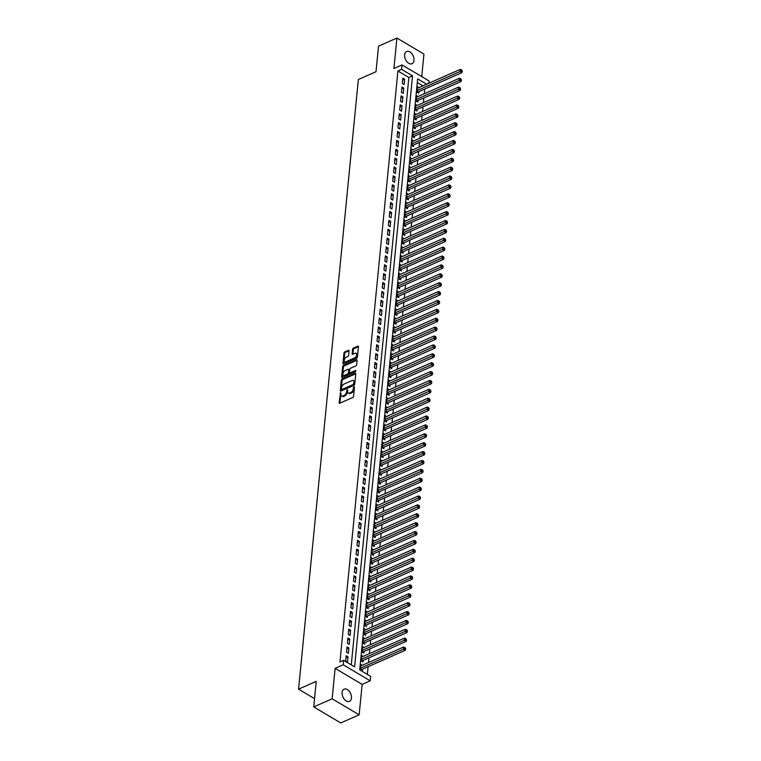 <?xml version="1.0" encoding="UTF-8"?>
<svg xmlns="http://www.w3.org/2000/svg" width="761" height="761" viewBox="0 0 761 761"><rect width="100%" height="100%" fill="white"/><g stroke="black" fill="none" stroke-linecap="round" stroke-linejoin="round"><path stroke-width="1.14" d="M340.586 392.59L339.111 402.693A1.018 0.59 -59.3 0 0 339.748 403.244L352.752 397.508A1.018 0.59 -59.3 0 0 353.561 396.319L354.464 387.045L354.027 386.664L353.456 387.492L353.342 388.69A3.272 1.893 -59.3 0 1 350.754 392.505L349.67 392.98A3.272 1.893 -59.3 0 1 348.272 392.999A3.272 1.893 -59.3 0 1 347.634 391.211L347.301 389.622L346.616 391.658A3.272 1.893 -59.3 0 1 344.039 395.473L342.954 395.948A3.272 1.893 -59.3 0 1 341.556 395.967A3.272 1.893 -59.3 0 1 340.909 394.179L340.586 392.59M341.004 393.275L339.844 403.13A1.018 0.59 -59.3 0 0 339.834 403.206M354.436 387.349L354.074 389.128L353.342 388.69M347.72 390.317L347.349 392.096L346.616 391.658M404.624 54.849A6.659 4.224 66.2 0 0 406.878 61.67A6.659 4.224 66.2 0 0 411.986 63.715A6.659 4.224 66.2 0 0 413.974 60.395A6.659 4.224 66.2 0 0 411.72 53.565A6.659 4.224 66.2 0 0 406.612 51.529A6.659 4.224 66.2 0 0 404.624 54.849M342.098 692.481A6.659 4.224 66.2 0 0 344.353 699.311A6.659 4.224 66.2 0 0 349.47 701.357A6.659 4.224 66.2 0 0 351.449 698.037A6.659 4.224 66.2 0 0 349.204 691.207A6.659 4.224 66.2 0 0 344.086 689.162A6.659 4.224 66.2 0 0 342.098 692.481M349.061 350.85A1.018 0.59 -59.3 0 0 348.424 350.298L344.781 351.915A1.018 0.59 -59.3 0 0 343.972 353.104L342.964 363.397A1.018 0.59 -59.3 0 0 343.601 363.948L356.605 358.212A1.018 0.59 -59.3 0 0 357.413 357.014L358.421 346.721A1.018 0.59 -59.3 0 0 357.784 346.169L353.38 348.119A1.018 0.59 -59.3 0 0 352.571 349.309L352.134 353.713A1.018 0.59 -59.3 0 0 352.771 354.265L354.959 353.304A2.73 1.579 -59.3 0 1 356.129 353.285A2.73 1.579 -59.3 0 1 356.481 355.606A2.73 1.579 -59.3 0 1 354.502 357.965L345.941 361.751A2.73 1.579 -59.3 0 1 344.771 361.76A2.73 1.579 -59.3 0 1 344.429 359.439A2.73 1.579 -59.3 0 1 346.398 357.08L347.825 356.452A1.018 0.59 -59.3 0 0 348.633 355.263L349.061 350.85M351.278 664.867L408.866 77.479L397.917 70.982L401.599 69.356L402.027 64.913L429.061 80.951L428.833 83.244M313.732 706.912L332.129 698.798L359.163 714.826L340.757 722.95L313.732 706.912L316.234 681.371L298.569 689.162L358.345 79.515L376.01 71.724L378.512 46.174L396.919 38.05L393.932 68.49L402.027 64.913M359.163 714.826L362.141 684.386L335.116 668.358L332.129 698.798M335.116 668.358L343.211 664.781L343.649 660.339L354.607 666.845L412.548 75.862L401.599 69.356M397.917 70.982L339.967 661.965L343.649 660.339M342.117 379.035A1.018 0.59 -59.3 0 0 341.309 380.234L340.3 390.526A1.018 0.59 -59.3 0 0 340.938 391.078L353.941 385.342A1.018 0.59 -59.3 0 0 354.75 384.143L355.758 373.851A1.018 0.59 -59.3 0 0 355.121 373.299L342.117 379.035L342.85 379.473A1.018 0.59 -59.3 0 0 342.041 380.662L341.033 390.954A1.018 0.59 -59.3 0 0 341.023 391.04M341.632 376.961L342.64 366.669A1.018 0.59 -59.3 0 1 343.449 365.48L356.452 359.734A1.018 0.59 -59.3 0 1 357.09 360.286L356.662 364.69A1.018 0.59 -59.3 0 1 355.853 365.889L350.574 368.21A1.018 0.59 -59.3 0 0 349.765 369.408L349.48 372.329A1.018 0.59 -59.3 0 0 350.117 372.88L355.615 370.455L355.492 371.682L342.269 377.513A1.018 0.59 -59.3 0 1 341.632 376.961L342.364 377.389L343.373 367.097L342.64 366.669M421.737 76.604L423.944 54.088L396.919 38.05M418.864 87.639L417.428 86.792L416.904 92.119L418.731 93.203L418.883 91.653M417.998 96.533L416.552 95.677L416.029 101.013L417.856 102.088L418.008 100.538M417.123 105.418L415.687 104.561L415.164 109.898L416.99 110.982L417.142 109.422M416.248 114.302L414.812 113.446L414.288 118.783L416.115 119.867L416.267 118.307M415.382 123.187L413.946 122.34L413.423 127.667L415.249 128.752L415.401 127.201M414.507 132.081L413.071 131.225L412.548 136.561L414.374 137.636L414.526 136.086M413.642 140.966L412.196 140.11L411.672 145.446L413.499 146.531L413.651 144.971M412.766 149.85L411.33 148.994L410.807 154.331L412.633 155.415L412.785 153.855M411.891 158.735L410.455 157.888L409.932 163.215L411.758 164.3L411.91 162.749M411.026 167.629L409.589 166.773L409.066 172.1L410.892 173.185L411.045 171.634M410.15 176.514L408.714 175.658L408.191 180.994L410.017 182.079L410.169 180.519M409.285 185.399L407.839 184.543L407.316 189.879L409.142 190.963L409.294 189.403M408.41 194.283L406.973 193.437L406.45 198.764L408.276 199.848L408.429 198.298M407.535 203.177L406.098 202.321L405.575 207.648L407.401 208.733L407.554 207.182M406.669 212.062L405.233 211.206L404.709 216.543L406.536 217.627L406.688 216.067M405.794 220.947L404.357 220.091L403.834 225.427L405.661 226.512L405.813 224.952M404.928 229.832L403.482 228.985L402.959 234.312L404.785 235.396L404.938 233.846M404.053 238.726L402.617 237.87L402.093 243.197L403.92 244.281L404.072 242.73M403.178 247.61L401.741 246.754L401.218 252.091L403.045 253.175L403.197 251.615M402.312 256.495L400.876 255.639L400.353 260.975L402.179 262.06L402.331 260.5M401.437 265.38L400.001 264.533L399.477 269.86L401.304 270.945L401.456 269.394M400.571 274.274L399.125 273.418L398.602 278.745L400.429 279.829L400.581 278.279M399.696 283.159L398.26 282.302L397.737 287.639L399.563 288.714L399.715 287.163M398.821 292.043L397.385 291.187L396.861 296.524L398.688 297.608L398.84 296.048M397.955 300.928L396.519 300.081L395.996 305.408L397.822 306.493L397.974 304.933M397.08 309.813L395.644 308.966L395.121 314.293L396.947 315.377L397.099 313.827M396.215 318.707L394.769 317.851L394.246 323.187L396.072 324.262L396.224 322.712M395.34 327.591L393.903 326.735L393.38 332.072L395.206 333.156L395.359 331.596M394.464 336.476L393.028 335.62L392.505 340.957L394.331 342.041L394.483 340.481M393.599 345.361L392.162 344.514L391.639 349.841L393.466 350.926L393.618 349.375M392.724 354.255L391.287 353.399L390.764 358.735L392.59 359.81L392.743 358.26M391.858 363.14L390.412 362.284L389.889 367.62L391.715 368.705L391.867 367.144M390.983 372.024L389.546 371.168L389.023 376.505L390.85 377.589L391.002 376.029M390.108 380.909L388.671 380.062L388.148 385.389L389.974 386.474L390.127 384.923M389.242 389.803L387.806 388.947L387.282 394.274L389.109 395.359L389.261 393.808M388.367 398.688L386.93 397.832L386.407 403.168L388.234 404.253L388.386 402.693M387.501 407.573L386.055 406.716L385.532 412.053L387.359 413.137L387.511 411.577M386.626 416.457L385.19 415.611L384.666 420.938L386.493 422.022L386.645 420.472M385.751 425.351L384.315 424.495L383.791 429.822L385.618 430.907L385.77 429.356M384.885 434.236L383.439 433.38L382.926 438.716L384.752 439.801L384.904 438.241M384.01 443.121L382.574 442.265L382.051 447.601L383.877 448.686L384.029 447.126M383.135 452.005L381.699 451.159L381.175 456.486L383.002 457.57L383.154 456.02M382.269 460.9L380.833 460.044L380.31 465.371L382.136 466.455L382.288 464.904M381.394 469.784L379.958 468.928L379.435 474.265L381.261 475.349L381.413 473.789M380.529 478.669L379.083 477.813L378.569 483.149L380.386 484.234L380.548 482.674M379.653 487.554L378.217 486.707L377.694 492.034L379.52 493.118L379.672 491.568M378.778 496.448L377.342 495.592L376.819 500.919L378.645 502.003L378.797 500.453M377.913 505.333L376.476 504.476L375.953 509.813L377.779 510.888L377.932 509.337M377.037 514.217L375.601 513.361L375.078 518.698L376.904 519.782L377.056 518.222M376.172 523.102L374.726 522.255L374.203 527.582L376.029 528.667L376.191 527.107M375.297 531.987L373.86 531.14L373.337 536.467L375.163 537.551L375.316 536.001M374.422 540.881L372.985 540.025L372.462 545.361L374.288 546.436L374.441 544.886M373.556 549.765L372.119 548.909L371.596 554.246L373.423 555.33L373.575 553.77M372.681 558.65L371.244 557.794L370.721 563.13L372.548 564.215L372.7 562.655M371.815 567.535L370.369 566.688L369.846 572.015L371.672 573.1L371.825 571.549M370.94 576.429L369.504 575.573L368.98 580.909L370.807 581.984L370.959 580.434M370.065 585.314L368.628 584.458L368.105 589.794L369.932 590.878L370.084 589.318M369.199 594.198L367.763 593.342L367.24 598.679L369.066 599.763L369.218 598.203M368.324 603.083L366.888 602.236L366.364 607.563L368.191 608.648L368.343 607.097M367.458 611.977L366.012 611.121L365.489 616.448L367.316 617.532L367.468 615.982M366.583 620.862L365.147 620.006L364.624 625.342L366.45 626.427L366.602 624.867M365.708 629.747L364.272 628.89L363.748 634.227L365.575 635.311L365.727 633.751M364.842 638.631L363.406 637.785L362.883 643.112L364.709 644.196L364.861 642.645M363.967 647.525L362.531 646.669L362.008 651.996L363.834 653.081L363.986 651.53M363.102 656.41L361.656 655.554L361.133 660.89L362.959 661.975L363.111 660.415M346.179 655.773L345.656 661.109L347.482 662.194L348.005 656.857L346.179 655.773M347.054 646.888L346.531 652.225L348.357 653.299L348.88 647.972L347.054 646.888M347.92 638.003L347.397 643.33L349.223 644.415L349.746 639.088L347.92 638.003M348.795 629.119L348.272 634.446L350.098 635.53L350.621 630.194L348.795 629.119M349.66 620.225L349.137 625.561L350.964 626.645L351.487 621.309L349.66 620.225M350.536 611.34L350.012 616.676L351.839 617.761L352.362 612.424L350.536 611.34M351.411 602.455L350.888 607.782L352.714 608.867L353.237 603.54L351.411 602.455M352.276 593.57L351.753 598.897L353.58 599.982L354.103 594.645L352.276 593.57M353.152 584.676L352.628 590.013L354.455 591.097L354.978 585.761L353.152 584.676M354.017 575.792L353.494 581.128L355.32 582.213L355.844 576.876L354.017 575.792M354.892 566.907L354.369 572.234L356.196 573.318L356.719 567.991L354.892 566.907M355.768 558.022L355.244 563.349L357.071 564.434L357.594 559.107L355.768 558.022M356.633 549.128L356.11 554.465L357.936 555.549L358.46 550.213L356.633 549.128M357.508 540.243L356.985 545.58L358.812 546.664L359.335 541.328L357.508 540.243M358.374 531.359L357.851 536.686L359.677 537.77L360.2 532.443L358.374 531.359M359.249 522.474L358.726 527.801L360.552 528.885L361.075 523.558L359.249 522.474M360.124 513.58L359.601 518.916L361.427 520.001L361.951 514.664L360.124 513.58M360.99 504.695L360.467 510.032L362.293 511.116L362.816 505.78L360.99 504.695M361.865 495.811L361.342 501.138L363.168 502.222L363.691 496.895L361.865 495.811M362.731 486.926L362.207 492.253L364.034 493.337L364.557 488.01L362.731 486.926M363.606 478.032L363.083 483.368L364.909 484.453L365.432 479.116L363.606 478.032M364.481 469.147L363.958 474.484L365.784 475.568L366.307 470.231L364.481 469.147M365.347 460.262L364.823 465.599L366.65 466.674L367.173 461.347L365.347 460.262M366.222 451.378L365.699 456.705L367.525 457.789L368.048 452.462L366.222 451.378M367.087 442.493L366.564 447.82L368.391 448.904L368.914 443.568L367.087 442.493M367.963 433.599L367.439 438.935L369.266 440.02L369.789 434.683L367.963 433.599M368.838 424.714L368.314 430.051L370.141 431.126L370.664 425.799L368.838 424.714M369.703 415.829L369.18 421.156L371.007 422.241L371.53 416.914L369.703 415.829M370.578 406.945L370.055 412.272L371.882 413.356L372.405 408.02L370.578 406.945M371.444 398.051L370.921 403.387L372.747 404.471L373.27 399.135L371.444 398.051M372.319 389.166L371.796 394.502L373.622 395.587L374.146 390.25L372.319 389.166M373.194 380.281L372.671 385.608L374.498 386.693L375.021 381.366L373.194 380.281M374.06 371.397L373.537 376.724L375.363 377.808L375.886 372.471L374.06 371.397M374.935 362.502L374.412 367.839L376.238 368.923L376.762 363.587L374.935 362.502M375.801 353.618L375.278 358.954L377.104 360.039L377.627 354.702L375.801 353.618M376.676 344.733L376.153 350.06L377.979 351.144L378.502 345.817L376.676 344.733M377.551 335.848L377.028 341.175L378.854 342.26L379.378 336.933L377.551 335.848M378.417 326.954L377.894 332.291L379.72 333.375L380.243 328.039L378.417 326.954M379.292 318.069L378.769 323.406L380.595 324.49L381.118 319.154L379.292 318.069M380.158 309.185L379.634 314.512L381.461 315.596L381.984 310.269L380.158 309.185M381.033 300.3L380.51 305.627L382.336 306.712L382.859 301.385L381.033 300.3M381.908 291.406L381.385 296.742L383.211 297.827L383.734 292.49L381.908 291.406M382.773 282.521L382.25 287.858L384.077 288.942L384.6 283.606L382.773 282.521M383.649 273.637L383.125 278.973L384.952 280.048L385.475 274.721L383.649 273.637M384.514 264.752L383.991 270.079L385.817 271.163L386.341 265.836L384.514 264.752M385.389 255.858L384.866 261.194L386.693 262.279L387.216 256.942L385.389 255.858M386.265 246.973L385.741 252.31L387.568 253.394L388.091 248.057L386.265 246.973M387.13 238.088L386.607 243.425L388.433 244.5L388.957 239.173L387.13 238.088M388.005 229.204L387.482 234.531L389.309 235.615L389.832 230.288L388.005 229.204M388.871 220.319L388.357 225.646L390.174 226.73L390.697 221.394L388.871 220.319M389.746 211.425L389.223 216.761L391.049 217.846L391.573 212.509L389.746 211.425M390.621 202.54L390.098 207.877L391.925 208.952L392.448 203.625L390.621 202.54M391.487 193.655L390.964 198.982L392.79 200.067L393.313 194.74L391.487 193.655M392.362 184.771L391.839 190.098L393.665 191.182L394.188 185.846L392.362 184.771M393.228 175.877L392.714 181.213L394.54 182.298L395.054 176.961L393.228 175.877M394.103 166.992L393.58 172.328L395.406 173.413L395.929 168.076L394.103 166.992M394.978 158.107L394.455 163.434L396.281 164.519L396.804 159.192L394.978 158.107M395.844 149.223L395.32 154.55L397.147 155.634L397.67 150.298L395.844 149.223M396.719 140.328L396.196 145.665L398.022 146.749L398.545 141.413L396.719 140.328M397.594 131.444L397.071 136.78L398.897 137.865L399.411 132.528L397.594 131.444M398.46 122.559L397.936 127.886L399.763 128.97L400.286 123.643L398.46 122.559M399.335 113.674L398.812 119.001L400.638 120.086L401.161 114.759L399.335 113.674M400.2 104.78L399.677 110.117L401.504 111.201L402.027 105.865L400.2 104.78M401.076 95.896L400.552 101.232L402.379 102.316L402.902 96.98L401.076 95.896M401.951 87.011L401.428 92.338L403.254 93.422L403.777 88.095L401.951 87.011M404.12 84.538L404.643 79.211L402.816 78.126L402.293 83.453L404.12 84.538M367.344 674.398L368.105 666.722M368.514 662.517L368.971 657.827M369.389 653.632L369.846 648.943M370.255 644.748L370.712 640.058M371.13 635.863L371.587 631.173M371.996 626.969L372.462 622.279M372.871 618.084L373.328 613.395M373.746 609.2L374.203 604.51M374.612 600.315L375.068 595.625M375.487 591.421L375.944 586.731M376.353 582.536L376.819 577.846M377.228 573.651L377.684 568.962M378.103 564.767L378.559 560.077M378.968 555.882L379.425 551.183M379.844 546.988L380.3 542.298M380.709 538.103L381.175 533.413M381.584 529.218L382.041 524.529M382.46 520.334L382.916 515.635M383.325 511.44L383.791 506.75M384.2 502.555L384.657 497.865M385.066 493.67L385.532 488.981M385.941 484.786L386.398 480.096M386.816 475.891L387.273 471.202M387.682 467.007L388.148 462.317M388.557 458.122L389.014 453.432M389.423 449.237L389.889 444.548M390.298 440.343L390.754 435.653M391.173 431.458L391.63 426.769M392.039 422.574L392.505 417.884M392.914 413.689L393.37 408.999M393.779 404.795L394.246 400.105M394.655 395.91L395.111 391.221M395.53 387.026L395.986 382.336M396.395 378.141L396.861 373.451M397.271 369.247L397.727 364.557M398.136 360.362L398.602 355.672M399.011 351.477L399.468 346.788M399.886 342.593L400.343 337.903M400.752 333.708L401.218 329.009M401.627 324.814L402.084 320.124M402.493 315.929L402.959 311.239M403.368 307.044L403.825 302.355M404.243 298.16L404.7 293.461M405.109 289.266L405.575 284.576M405.984 280.381L406.441 275.691M406.85 271.496L407.316 266.807M407.725 262.612L408.181 257.922M408.6 253.717L409.057 249.028M409.466 244.833L409.932 240.143M410.341 235.948L410.797 231.258M411.206 227.063L411.672 222.374M412.082 218.169L412.538 213.48M412.957 209.285L413.413 204.595M413.822 200.4L414.288 195.71M414.697 191.515L415.154 186.826M415.563 182.621L416.029 177.931M416.438 173.736L416.895 169.047M417.313 164.852L417.77 160.162M418.179 155.967L418.645 151.277M419.054 147.073L419.511 142.383M419.92 138.188L420.386 133.498M420.795 129.303L421.252 124.614M421.67 120.419L422.127 115.729M422.536 111.534L423.002 106.835M423.411 102.64L423.867 97.95M424.286 93.755L424.743 89.066M422.954 85.841L417.313 82.492M362.226 665.295L360.79 664.439L360.267 669.775L362.093 670.86L362.246 669.3M298.569 689.162L314.54 698.636M426.636 84.214L417.665 78.887L359.715 669.87L370.674 676.377L370.236 680.819L343.211 664.781M362.141 684.386L370.236 680.819M408.866 77.479L412.548 75.862M348.005 656.857L345.989 657.751M348.88 647.972L346.854 648.867M349.746 639.088L347.729 639.972M350.621 630.194L348.595 631.088M351.487 621.309L349.47 622.203M352.362 612.424L350.345 613.318M353.237 603.54L351.211 604.424M354.103 594.645L352.086 595.54M354.978 585.761L352.952 586.655M355.844 576.876L353.827 577.77M356.719 567.991L354.702 568.876M357.594 559.107L355.568 559.991M358.46 550.213L356.443 551.107M359.335 541.328L357.309 542.222M360.2 532.443L358.184 533.337M361.075 523.558L359.059 524.443M361.951 514.664L359.924 515.558M362.816 505.78L360.8 506.674M363.691 496.895L361.665 497.789M364.557 488.01L362.54 488.895M365.432 479.116L363.416 480.01M366.307 470.231L364.281 471.126M367.173 461.347L365.156 462.241M368.048 452.462L366.022 453.347M368.914 443.568L366.897 444.462M369.789 434.683L367.772 435.577M370.664 425.799L368.638 426.693M371.53 416.914L369.513 417.799M372.405 408.02L370.379 408.914M373.27 399.135L371.254 400.029M374.146 390.25L372.129 391.144M375.021 381.366L372.995 382.25M375.886 372.471L373.87 373.366M376.762 363.587L374.735 364.481M377.627 354.702L375.611 355.596M378.502 345.817L376.486 346.702M379.378 336.933L377.351 337.817M380.243 328.039L378.227 328.933M381.118 319.154L379.092 320.048M381.984 310.269L379.967 311.163M382.859 301.385L380.842 302.269M383.734 292.49L381.708 293.385M384.6 283.606L382.583 284.5M385.475 274.721L383.458 275.615M386.341 265.836L384.324 266.721M387.216 256.942L385.199 257.836M388.091 248.057L386.065 248.952M388.957 239.173L386.94 240.067M389.832 230.288L387.815 231.173M390.697 221.394L388.681 222.288M391.573 212.509L389.556 213.403M392.448 203.625L390.422 204.519M393.313 194.74L391.297 195.625M394.188 185.846L392.172 186.74M395.054 176.961L393.037 177.855M395.929 168.076L393.913 168.971M396.804 159.192L394.778 160.076M397.67 150.298L395.653 151.192M398.545 141.413L396.529 142.307M399.411 132.528L397.394 133.422M400.286 123.643L398.269 124.528M401.161 114.759L399.135 115.643M402.027 105.865L400.01 106.759M402.902 96.98L400.885 97.874M403.777 88.095L401.751 88.989M404.643 79.211L402.626 80.095M341.556 395.967L342.288 396.405A3.272 1.893 -59.3 0 0 343.677 396.386L342.954 395.948M347.349 392.096A3.272 1.893 -59.3 0 1 344.762 395.901L343.677 396.386M348.272 392.999L349.004 393.437A3.272 1.893 -59.3 0 0 350.402 393.418L349.67 392.98M354.074 389.128A3.272 1.893 -59.3 0 1 351.487 392.942L350.402 393.418M355.768 373.775L342.85 379.473M341.404 389.118L341.851 389.508L353.266 384.467L353.96 382.364A3.272 1.893 -59.3 0 0 353.313 380.576A3.272 1.893 -59.3 0 0 351.924 380.595L344.115 384.039A3.272 1.893 -59.3 0 0 341.527 387.853L341.404 389.118M353.313 380.576L354.046 381.014A3.272 1.893 -59.3 0 1 354.693 382.802L353.998 384.904L342.583 389.936M357.099 360.21L344.181 365.908A1.018 0.59 -59.3 0 0 343.373 367.097M349.689 372.89L350.412 373.318A1.018 0.59 -59.3 0 0 350.85 373.318L356.015 371.035M345.104 370.626A2.73 1.579 -59.3 0 0 343.135 372.985A2.73 1.579 -59.3 0 0 343.477 375.316A2.73 1.579 -59.3 0 0 344.647 375.297L347.663 373.965A1.018 0.59 -59.3 0 0 348.471 372.776L348.757 369.856A1.018 0.59 -59.3 0 0 348.119 369.294L345.104 370.626M343.477 375.316L344.21 375.744A2.73 1.579 -59.3 0 0 345.38 375.725L344.647 375.297M348.557 369.294L349.289 369.722A1.018 0.59 -59.3 0 1 349.489 370.284L349.204 373.204A1.018 0.59 -59.3 0 1 348.395 374.393L345.38 375.725M344.771 361.76L345.504 362.198A2.73 1.579 -59.3 0 0 346.674 362.179L345.941 361.751M356.129 353.285L356.852 353.722A2.73 1.579 -59.3 0 1 357.204 356.043A2.73 1.579 -59.3 0 1 355.235 358.402L346.674 362.179M358.431 346.645L354.112 348.548A1.018 0.59 -59.3 0 0 353.304 349.737L352.866 354.15A1.018 0.59 -59.3 0 0 352.866 354.226M349.071 350.773L345.513 352.343A1.018 0.59 -59.3 0 0 344.704 353.532L343.696 363.825A1.018 0.59 -59.3 0 0 343.687 363.91M360.914 670.156L361.37 669.747A1.037 0.599 120.7 0 1 361.656 669.566L405.233 650.332L403.406 649.247L403.625 647.031L360.638 665.999M360.419 668.215L404.976 648.486L405.708 648.914L405.061 647.592L404.976 648.486M403.625 647.031L405.061 647.592M405.708 648.914L405.233 650.332M361.779 661.271L362.246 660.862A1.037 0.599 120.7 0 1 362.531 660.672L406.108 641.447L404.281 640.362L404.5 638.137L361.504 657.114M361.285 659.33L405.851 639.601L406.583 640.03L405.936 638.707L405.851 639.601M404.5 638.137L405.936 638.707M406.583 640.03L406.108 641.447M362.655 652.386L363.121 651.977A1.037 0.599 120.7 0 1 363.397 651.787L406.973 632.562L405.147 631.478L405.366 629.252L362.379 648.22M362.16 650.446L406.716 630.707L407.449 631.145L406.812 629.823L406.716 630.707M405.366 629.252L406.812 629.823M407.449 631.145L406.973 632.562M363.53 643.492L363.986 643.083A1.037 0.599 120.7 0 1 364.272 642.902L407.848 623.668L406.022 622.584L406.241 620.367L363.254 639.335M363.035 641.561L407.592 621.823L408.324 622.26L407.677 620.938L407.592 621.823M406.241 620.367L407.677 620.938M408.324 622.26L407.848 623.668M364.395 634.607L364.861 634.198A1.037 0.599 120.7 0 1 365.137 634.018L408.714 614.783L406.888 613.699L407.106 611.483L364.119 630.45M363.901 632.667L408.467 612.938L409.19 613.366L408.552 612.044L408.467 612.938M407.106 611.483L408.552 612.044M409.19 613.366L408.714 614.783M365.27 625.723L365.727 625.314A1.037 0.599 120.7 0 1 366.012 625.123L409.589 605.899L407.763 604.814L407.982 602.588L364.995 621.566M364.776 623.782L409.332 604.053L410.065 604.481L409.418 603.159L409.332 604.053M407.982 602.588L409.418 603.159M410.065 604.481L409.589 605.899M366.136 616.838L366.602 616.429A1.037 0.599 120.7 0 1 366.888 616.239L410.464 597.014L408.638 595.93L408.857 593.704L365.86 612.672M365.641 614.898L410.208 595.159L410.94 595.597L410.293 594.274L410.208 595.159M408.857 593.704L410.293 594.274M410.94 595.597L410.464 597.014M367.011 607.953L367.477 607.535A1.037 0.599 120.7 0 1 367.753 607.354L411.33 588.12L409.504 587.035L409.722 584.819L366.735 603.787M366.517 606.013L411.073 586.274L411.806 586.712L411.168 585.39L411.073 586.274M409.722 584.819L411.168 585.39M411.806 586.712L411.33 588.12M367.886 599.059L368.343 598.65A1.037 0.599 120.7 0 1 368.628 598.469L412.205 579.235L410.379 578.151L410.598 575.934L367.611 594.902M367.392 597.128L411.948 577.39L412.681 577.818L412.034 576.496L411.948 577.39M410.598 575.934L412.034 576.496M412.681 577.818L412.205 579.235M368.752 590.175L369.218 589.765A1.037 0.599 120.7 0 1 369.494 589.575L413.071 570.35L411.244 569.266L411.463 567.04L368.476 586.018M368.257 588.234L412.823 568.505L413.546 568.933L412.909 567.611L412.823 568.505M411.463 567.04L412.909 567.611M413.546 568.933L413.071 570.35M369.627 581.29L370.084 580.881A1.037 0.599 120.7 0 1 370.369 580.691L413.946 561.466L412.12 560.381L412.338 558.155L369.351 577.123M369.133 579.349L413.689 559.611L414.422 560.048L413.775 558.726L413.689 559.611M412.338 558.155L413.775 558.726M414.422 560.048L413.946 561.466M370.493 572.405L370.959 571.987A1.037 0.599 120.7 0 1 371.244 571.806L414.821 552.572L412.995 551.487L413.213 549.271L370.217 568.239M370.008 570.465L414.564 550.726L415.297 551.164L414.65 549.842L414.564 550.726M413.213 549.271L414.65 549.842M415.297 551.164L414.821 552.572M371.368 563.511L371.834 563.102A1.037 0.599 120.7 0 1 372.11 562.921L415.687 543.687L413.86 542.603L414.079 540.386L371.092 559.354M370.873 561.58L415.43 541.842L416.162 542.27L415.525 540.957L415.43 541.842M414.079 540.386L415.525 540.957M416.162 542.27L415.687 543.687M372.243 554.626L372.7 554.217A1.037 0.599 120.7 0 1 372.985 554.037L416.562 534.802L414.735 533.718L414.954 531.492L371.967 550.469M371.749 552.686L416.305 532.957L417.038 533.385L416.391 532.063L416.305 532.957M414.954 531.492L416.391 532.063M417.038 533.385L416.562 534.802M373.109 545.742L373.575 545.333A1.037 0.599 120.7 0 1 373.851 545.142L417.428 525.918L415.611 524.833L415.82 522.607L372.833 541.585M372.614 543.801L417.18 524.063L417.903 524.5L417.266 523.178L417.18 524.063M415.82 522.607L417.266 523.178M417.903 524.5L417.428 525.918M373.984 536.857L374.441 536.448A1.037 0.599 120.7 0 1 374.726 536.258L418.303 517.023L416.476 515.948L416.695 513.723L373.708 532.69M373.489 534.916L418.046 515.178L418.778 515.616L418.131 514.293L418.046 515.178M416.695 513.723L418.131 514.293M418.778 515.616L418.303 517.023M374.85 527.963L375.316 527.554A1.037 0.599 120.7 0 1 375.601 527.373L419.178 508.139L417.351 507.054L417.57 504.838L374.574 523.806M374.364 526.032L418.921 506.293L419.653 506.731L419.007 505.409L418.921 506.293M417.57 504.838L419.007 505.409M419.653 506.731L419.178 508.139M375.725 519.078L376.191 518.669A1.037 0.599 120.7 0 1 376.467 518.488L420.043 499.254L418.217 498.17L418.436 495.944L375.449 514.921M375.23 517.138L419.787 497.409L420.519 497.837L419.882 496.514L419.787 497.409M418.436 495.944L419.882 496.514M420.519 497.837L420.043 499.254M376.6 510.193L377.056 509.784A1.037 0.599 120.7 0 1 377.342 509.594L420.919 490.369L419.092 489.285L419.311 487.059L376.324 506.036M376.105 508.253L420.662 488.524L421.394 488.952L420.747 487.63L420.662 488.524M419.311 487.059L420.747 487.63M421.394 488.952L420.919 490.369M377.466 501.309L377.932 500.9A1.037 0.599 120.7 0 1 378.207 500.709L421.794 481.475L419.967 480.4L420.177 478.174L377.19 497.142M376.971 499.368L421.537 479.63L422.26 480.067L421.623 478.745L421.537 479.63M420.177 478.174L421.623 478.745M422.26 480.067L421.794 481.475M378.341 492.415L378.797 492.006A1.037 0.599 120.7 0 1 379.083 491.825L422.659 472.591L420.833 471.506L421.052 469.29L378.065 488.258M377.846 490.484L422.403 470.745L423.135 471.183L422.488 469.86L422.403 470.745M421.052 469.29L422.488 469.86M423.135 471.183L422.659 472.591M379.206 483.53L379.672 483.121A1.037 0.599 120.7 0 1 379.958 482.94L423.535 463.706L421.708 462.621L421.927 460.405L378.93 479.373M378.721 481.589L423.278 461.86L424.01 462.288L423.363 460.966L423.278 461.86M421.927 460.405L423.363 460.966M424.01 462.288L423.535 463.706M380.081 474.645L380.548 474.236A1.037 0.599 120.7 0 1 380.823 474.046L424.4 454.821L422.574 453.737L422.793 451.511L379.806 470.488M379.587 472.705L424.143 452.976L424.876 453.404L424.238 452.082L424.143 452.976M422.793 451.511L424.238 452.082M424.876 453.404L424.4 454.821M380.957 465.761L381.413 465.351A1.037 0.599 120.7 0 1 381.699 465.161L425.275 445.927L423.449 444.852L423.668 442.626L380.681 461.594M380.462 463.82L425.019 444.082L425.751 444.519L425.104 443.197L425.019 444.082M423.668 442.626L425.104 443.197M425.751 444.519L425.275 445.927M381.822 456.866L382.288 456.457A1.037 0.599 120.7 0 1 382.564 456.277L426.15 437.042L424.324 435.958L424.533 433.741L381.546 452.709M381.328 454.935L425.894 435.197L426.617 435.634L425.979 434.312L425.894 435.197M424.533 433.741L425.979 434.312M426.617 435.634L426.15 437.042M382.697 447.982L383.154 447.573A1.037 0.599 120.7 0 1 383.439 447.392L427.016 428.158L425.19 427.073L425.409 424.857L382.422 443.825M382.203 446.041L426.759 426.312L427.492 426.74L426.845 425.418L426.759 426.312M425.409 424.857L426.845 425.418M427.492 426.74L427.016 428.158M383.563 439.097L384.029 438.688A1.037 0.599 120.7 0 1 384.315 438.498L427.891 419.273L426.065 418.189L426.284 415.963L383.287 434.94M383.078 437.156L427.634 417.428L428.367 417.856L427.72 416.533L427.634 417.428M426.284 415.963L427.72 416.533M428.367 417.856L427.891 419.273M384.438 430.212L384.904 429.803A1.037 0.599 120.7 0 1 385.18 429.613L428.757 410.388L426.931 409.304L427.149 407.078L384.162 426.046M383.944 428.272L428.5 408.533L429.233 408.971L428.595 407.649L428.5 408.533M427.149 407.078L428.595 407.649M429.233 408.971L428.757 410.388M385.313 421.318L385.77 420.909A1.037 0.599 120.7 0 1 386.055 420.728L429.632 401.494L427.806 400.41L428.024 398.193L385.037 417.161M384.819 419.387L429.375 399.649L430.108 400.086L429.461 398.764L429.375 399.649M428.024 398.193L429.461 398.764M430.108 400.086L429.632 401.494M386.179 412.433L386.645 412.024A1.037 0.599 120.7 0 1 386.921 411.844L430.507 392.609L428.681 391.525L428.89 389.309L385.903 408.276M385.684 410.493L430.25 390.764L430.973 391.192L430.336 389.87L430.25 390.764M428.89 389.309L430.336 389.87M430.973 391.192L430.507 392.609M387.054 403.549L387.52 403.14A1.037 0.599 120.7 0 1 387.796 402.95L431.373 383.725L429.546 382.64L429.765 380.414L386.778 399.392M386.559 401.608L431.116 381.879L431.848 382.307L431.202 380.985L431.116 381.879M429.765 380.414L431.202 380.985M431.848 382.307L431.373 383.725M387.92 394.664L388.386 394.255A1.037 0.599 120.7 0 1 388.671 394.065L432.248 374.84L430.422 373.756L430.64 371.53L387.644 390.498M387.435 392.724L431.991 372.985L432.724 373.423L432.077 372.1L431.991 372.985M430.64 371.53L432.077 372.1M432.724 373.423L432.248 374.84M388.795 385.779L389.261 385.361A1.037 0.599 120.7 0 1 389.537 385.18L433.114 365.946L431.287 364.861L431.506 362.645L388.519 381.613M388.3 383.839L432.857 364.1L433.589 364.538L432.952 363.216L432.857 364.1M431.506 362.645L432.952 363.216M433.589 364.538L433.114 365.946M389.67 376.885L390.127 376.476A1.037 0.599 120.7 0 1 390.412 376.295L433.989 357.061L432.162 355.977L432.381 353.76L389.394 372.728M389.175 374.954L433.732 355.216L434.464 355.644L433.818 354.322L433.732 355.216M432.381 353.76L433.818 354.322M434.464 355.644L433.989 357.061M390.536 368.001L391.002 367.592A1.037 0.599 120.7 0 1 391.278 367.401L434.864 348.177L433.038 347.092L433.247 344.866L390.26 363.844M390.041 366.06L434.607 346.331L435.33 346.759L434.693 345.437L434.607 346.331M433.247 344.866L434.693 345.437M435.33 346.759L434.864 348.177M391.411 359.116L391.877 358.707A1.037 0.599 120.7 0 1 392.153 358.517L435.73 339.292L433.903 338.207L434.122 335.981L391.135 354.949M390.916 357.175L435.473 337.437L436.205 337.874L435.558 336.552L435.473 337.437M434.122 335.981L435.558 336.552M436.205 337.874L435.73 339.292M392.276 350.231L392.743 349.813A1.037 0.599 120.7 0 1 393.028 349.632L436.605 330.398L434.778 329.313L434.997 327.097L392.001 346.065M391.791 348.291L436.348 328.552L437.08 328.99L436.434 327.668L436.348 328.552M434.997 327.097L436.434 327.668M437.08 328.99L436.605 330.398M393.152 341.337L393.618 340.928A1.037 0.599 120.7 0 1 393.894 340.747L437.47 321.513L435.644 320.429L435.863 318.212L392.876 337.18M392.657 339.406L437.214 319.668L437.946 320.096L437.309 318.783L437.214 319.668M435.863 318.212L437.309 318.783M437.946 320.096L437.47 321.513M394.027 332.452L394.483 332.043A1.037 0.599 120.7 0 1 394.769 331.863L438.346 312.628L436.519 311.544L436.738 309.318L393.751 328.295M393.532 330.512L438.089 310.783L438.821 311.211L438.174 309.889L438.089 310.783M436.738 309.318L438.174 309.889M438.821 311.211L438.346 312.628M394.892 323.568L395.359 323.159A1.037 0.599 120.7 0 1 395.634 322.968L439.221 303.744L437.394 302.659L437.604 300.433L394.617 319.411M394.398 321.627L438.964 301.889L439.687 302.326L439.049 301.004L438.964 301.889M437.604 300.433L439.049 301.004M439.687 302.326L439.221 303.744M395.768 314.683L396.234 314.274A1.037 0.599 120.7 0 1 396.51 314.084L440.086 294.849L438.26 293.775L438.479 291.549L395.492 310.517M395.273 312.742L439.829 293.004L440.562 293.442L439.915 292.119L439.829 293.004M438.479 291.549L439.915 292.119M440.562 293.442L440.086 294.849M396.633 305.789L397.099 305.38A1.037 0.599 120.7 0 1 397.385 305.199L440.961 285.965L439.135 284.88L439.354 282.664L396.367 301.632M396.148 303.858L440.705 284.119L441.437 284.557L440.79 283.235L440.705 284.119M439.354 282.664L440.79 283.235M441.437 284.557L440.961 285.965M397.508 296.904L397.974 296.495A1.037 0.599 120.7 0 1 398.25 296.314L441.827 277.08L440.001 275.996L440.219 273.77L397.232 292.747M397.014 294.964L441.57 275.235L442.303 275.663L441.665 274.34L441.57 275.235M440.219 273.77L441.665 274.34M442.303 275.663L441.827 277.08M398.384 288.019L398.84 287.61A1.037 0.599 120.7 0 1 399.125 287.42L442.702 268.195L440.876 267.111L441.095 264.885L398.108 283.863M397.889 286.079L442.445 266.35L443.178 266.778L442.531 265.456L442.445 266.35M441.095 264.885L442.531 265.456M443.178 266.778L442.702 268.195M399.249 279.135L399.715 278.726A1.037 0.599 120.7 0 1 399.991 278.536L443.577 259.301L441.751 258.226L441.97 256L398.973 274.968M398.754 277.194L443.321 257.456L444.044 257.893L443.406 256.571L443.321 257.456M441.97 256L443.406 256.571M444.044 257.893L443.577 259.301M400.124 270.241L400.59 269.832A1.037 0.599 120.7 0 1 400.866 269.651L444.443 250.417L442.617 249.332L442.835 247.116L399.848 266.084M399.63 268.31L444.186 248.571L444.919 249.009L444.272 247.686L444.186 248.571M442.835 247.116L444.272 247.686M444.919 249.009L444.443 250.417M400.99 261.356L401.456 260.947A1.037 0.599 120.7 0 1 401.741 260.766L445.318 241.532L443.492 240.447L443.711 238.231L400.724 257.199M400.505 259.415L445.061 239.686L445.794 240.115L445.147 238.792L445.061 239.686M443.711 238.231L445.147 238.792M445.794 240.115L445.318 241.532M401.865 252.471L402.331 252.062A1.037 0.599 120.7 0 1 402.607 251.872L446.184 232.647L444.357 231.563L444.576 229.337L401.589 248.314M401.37 250.531L445.927 230.802L446.659 231.23L446.022 229.908L445.927 230.802M444.576 229.337L446.022 229.908M446.659 231.23L446.184 232.647M402.74 243.587L403.197 243.178A1.037 0.599 120.7 0 1 403.482 242.987L447.059 223.753L445.233 222.678L445.451 220.452L402.464 239.42M402.246 241.646L446.802 221.908L447.535 222.345L446.888 221.023L446.802 221.908M445.451 220.452L446.888 221.023M447.535 222.345L447.059 223.753M403.606 234.692L404.072 234.283A1.037 0.599 120.7 0 1 404.357 234.103L447.934 214.868L446.108 213.784L446.327 211.568L403.33 230.535M403.111 232.761L447.677 213.023L448.4 213.461L447.763 212.138L447.677 213.023M446.327 211.568L447.763 212.138M448.4 213.461L447.934 214.868M404.481 225.808L404.947 225.399A1.037 0.599 120.7 0 1 405.223 225.218L448.8 205.984L446.973 204.899L447.192 202.683L404.205 221.651M403.986 223.867L448.543 204.138L449.275 204.566L448.629 203.244L448.543 204.138M447.192 202.683L448.629 203.244M449.275 204.566L448.8 205.984M405.356 216.923L405.813 216.514A1.037 0.599 120.7 0 1 406.098 216.324L449.675 197.099L447.849 196.015L448.067 193.789L405.08 212.766M404.862 214.983L449.418 195.254L450.151 195.682L449.504 194.359L449.418 195.254M448.067 193.789L449.504 194.359M450.151 195.682L449.675 197.099M406.222 208.038L406.688 207.629A1.037 0.599 120.7 0 1 406.964 207.439L450.541 188.214L448.714 187.13L448.933 184.904L405.946 203.872M405.727 206.098L450.284 186.359L451.016 186.797L450.379 185.475L450.284 186.359M448.933 184.904L450.379 185.475M451.016 186.797L450.541 188.214M407.097 199.144L407.554 198.735A1.037 0.599 120.7 0 1 407.839 198.554L451.416 179.32L449.589 178.236L449.808 176.019L406.821 194.987M406.602 197.213L451.159 177.475L451.891 177.912L451.244 176.59L451.159 177.475M449.808 176.019L451.244 176.59M451.891 177.912L451.416 179.32M407.963 190.26L408.429 189.85A1.037 0.599 120.7 0 1 408.714 189.67L452.291 170.435L450.464 169.351L450.683 167.135L407.687 186.103M407.468 188.319L452.034 168.59L452.757 169.018L452.12 167.696L452.034 168.59M450.683 167.135L452.12 167.696M452.757 169.018L452.291 170.435M408.838 181.375L409.304 180.966A1.037 0.599 120.7 0 1 409.58 180.776L453.156 161.551L451.33 160.466L451.549 158.24L408.562 177.218M408.343 179.434L452.9 159.705L453.632 160.133L452.985 158.811L452.9 159.705M451.549 158.24L452.985 158.811M453.632 160.133L453.156 161.551M409.713 172.49L410.169 172.081A1.037 0.599 120.7 0 1 410.455 171.891L454.032 152.666L452.205 151.582L452.424 149.356L409.437 168.324M409.218 170.55L453.775 150.811L454.507 151.249L453.86 149.927L453.775 150.811M452.424 149.356L453.86 149.927M454.507 151.249L454.032 152.666M410.579 163.605L411.045 163.187A1.037 0.599 120.7 0 1 411.32 163.006L454.897 143.772L453.071 142.688L453.29 140.471L410.303 159.439M410.084 161.665L454.65 141.927L455.373 142.364L454.736 141.042L454.65 141.927M453.29 140.471L454.736 141.042M455.373 142.364L454.897 143.772M411.454 154.711L411.91 154.302A1.037 0.599 120.7 0 1 412.196 154.122L455.772 134.887L453.946 133.803L454.165 131.586L411.178 150.554M410.959 152.78L455.516 133.042L456.248 133.47L455.601 132.148L455.516 133.042M454.165 131.586L455.601 132.148M456.248 133.47L455.772 134.887M412.319 145.827L412.785 145.418A1.037 0.599 120.7 0 1 413.071 145.227L456.648 126.003L454.821 124.918L455.04 122.692L412.043 141.67M411.825 143.886L456.391 124.157L457.123 124.585L456.476 123.263L456.391 124.157M455.04 122.692L456.476 123.263M457.123 124.585L456.648 126.003M413.194 136.942L413.661 136.533A1.037 0.599 120.7 0 1 413.936 136.343L457.513 117.118L455.687 116.033L455.906 113.808L412.919 132.775M412.7 135.001L457.256 115.263L457.989 115.701L457.342 114.378L457.256 115.263M455.906 113.808L457.342 114.378M457.989 115.701L457.513 117.118M414.07 128.057L414.526 127.639A1.037 0.599 120.7 0 1 414.812 127.458L458.388 108.224L456.562 107.139L456.781 104.923L413.794 123.891M413.575 126.117L458.132 106.378L458.864 106.816L458.217 105.494L458.132 106.378M456.781 104.923L458.217 105.494M458.864 106.816L458.388 108.224M414.935 119.163L415.401 118.754A1.037 0.599 120.7 0 1 415.677 118.573L459.254 99.339L457.428 98.255L457.646 96.038L414.659 115.006M414.441 117.232L459.007 97.494L459.73 97.931L459.092 96.609L459.007 97.494M457.646 96.038L459.092 96.609M459.73 97.931L459.254 99.339M415.81 110.278L416.267 109.869A1.037 0.599 120.7 0 1 416.552 109.689L460.129 90.454L458.303 89.37L458.522 87.144L415.535 106.121M415.316 108.338L459.872 88.609L460.605 89.037L459.958 87.715L459.872 88.609M458.522 87.144L459.958 87.715M460.605 89.037L460.129 90.454M416.676 101.394L417.142 100.985A1.037 0.599 120.7 0 1 417.428 100.794L461.004 81.57L459.178 80.485L459.397 78.259L416.4 97.237M416.181 99.453L460.747 79.715L461.48 80.152L460.833 78.83L460.747 79.715M459.397 78.259L460.833 78.83M461.48 80.152L461.004 81.57M417.551 92.509L418.017 92.1A1.037 0.599 120.7 0 1 418.293 91.91L461.87 72.676L460.044 71.601L460.262 69.375L417.275 88.343M417.057 90.569L461.613 70.83L462.346 71.268L461.699 69.945L461.613 70.83M460.262 69.375L461.699 69.945M462.346 71.268L461.87 72.676M340.747 393.856L340.015 393.427M354.188 387.929L353.456 387.492M347.473 390.897L346.74 390.46M344.762 395.901L344.039 395.473M351.487 392.942L350.754 392.505M339.844 403.13L339.111 402.693M355.768 373.68L355.121 373.299M341.033 390.954L340.3 390.526M342.041 380.662L341.309 380.234M353.998 384.904L353.266 384.467M354.569 384.067L353.836 383.63M354.693 382.802L353.96 382.364M344.181 365.908L343.449 365.48M357.09 360.115L356.452 359.734M350.85 373.318L350.117 372.88M348.395 374.393L347.663 373.965M349.204 373.204L348.471 372.776M349.489 370.284L348.757 369.856M355.235 358.402L354.502 357.965M352.866 354.15L352.134 353.713M353.304 349.737L352.571 349.309M354.112 348.548L353.38 348.119M358.421 346.55L357.784 346.169M343.696 363.825L342.964 363.397M344.704 353.532L343.972 353.104M345.513 352.343L344.781 351.915M349.071 350.678L348.424 350.298M361.37 669.747L360.334 669.128M361.656 669.566L360.362 668.795M362.246 660.862L361.199 660.244M362.531 660.672L361.237 659.911M363.121 651.977L362.074 651.349M363.397 651.787L362.103 651.016M363.986 643.083L362.94 642.465M364.272 642.902L362.978 642.132M364.861 634.198L363.815 633.58M365.137 634.018L363.844 633.247M365.727 625.314L364.69 624.695M366.012 625.123L364.719 624.362M366.602 616.429L365.556 615.811M366.888 616.239L365.594 615.478M367.477 607.535L366.431 606.917M367.753 607.354L366.46 606.584M368.343 598.65L367.297 598.032M368.628 598.469L367.335 597.699M369.218 589.765L368.172 589.147M369.494 589.575L368.2 588.814M370.084 580.881L369.047 580.263M370.369 580.691L369.075 579.93M370.959 571.987L369.913 571.368M371.244 571.806L369.951 571.035M371.834 563.102L370.788 562.484M372.11 562.921L370.816 562.151M372.7 554.217L371.653 553.599M372.985 554.037L371.691 553.266M373.575 545.333L372.529 544.714M373.851 545.142L372.557 544.381M374.441 536.448L373.404 535.82M374.726 536.258L373.432 535.487M375.316 527.554L374.269 526.935M375.601 527.373L374.307 526.602M376.191 518.669L375.144 518.051M376.467 518.488L375.173 517.718M377.056 509.784L376.01 509.166M377.342 509.594L376.048 508.833M377.932 500.9L376.885 500.272M378.207 500.709L376.914 499.939M378.797 492.006L377.76 491.387M379.083 491.825L377.789 491.054M379.672 483.121L378.626 482.503M379.958 482.94L378.664 482.17M380.548 474.236L379.501 473.618M380.823 474.046L379.53 473.285M381.413 465.351L380.367 464.724M381.699 465.161L380.405 464.391M382.288 456.457L381.242 455.839M382.564 456.277L381.271 455.506M383.154 447.573L382.117 446.954M383.439 447.392L382.146 446.621M384.029 438.688L382.983 438.07M384.315 438.498L383.021 437.737M384.904 429.803L383.858 429.175M385.18 429.613L383.886 428.843M385.77 420.909L384.724 420.291M386.055 420.728L384.762 419.958M386.645 412.024L385.599 411.406M386.921 411.844L385.627 411.073M387.52 403.14L386.474 402.521M387.796 402.95L386.502 402.189M388.386 394.255L387.339 393.637M388.671 394.065L387.378 393.304M389.261 385.361L388.215 384.743M389.537 385.18L388.243 384.41M390.127 376.476L389.08 375.858M390.412 376.295L389.118 375.525M391.002 367.592L389.955 366.973M391.278 367.401L389.984 366.64M391.877 358.707L390.831 358.089M392.153 358.517L390.859 357.756M392.743 349.813L391.696 349.194M393.028 349.632L391.734 348.861M393.618 340.928L392.571 340.31M393.894 340.747L392.6 339.977M394.483 332.043L393.437 331.425M394.769 331.863L393.475 331.092M395.359 323.159L394.312 322.54M395.634 322.968L394.341 322.207M396.234 314.274L395.187 313.646M396.51 314.084L395.216 313.313M397.099 305.38L396.053 304.761M397.385 305.199L396.091 304.429M397.974 296.495L396.928 295.877M398.25 296.314L396.957 295.544M398.84 287.61L397.794 286.992M399.125 287.42L397.832 286.659M399.715 278.726L398.669 278.098M399.991 278.536L398.697 277.765M400.59 269.832L399.544 269.213M400.866 269.651L399.573 268.88M401.456 260.947L400.41 260.329M401.741 260.766L400.448 259.996M402.331 252.062L401.285 251.444M402.607 251.872L401.313 251.111M403.197 243.178L402.15 242.55M403.482 242.987L402.189 242.217M404.072 234.283L403.026 233.665M404.357 234.103L403.054 233.332M404.947 225.399L403.901 224.78M405.223 225.218L403.929 224.447M405.813 216.514L404.766 215.896M406.098 216.324L404.804 215.563M406.688 207.629L405.642 207.002M406.964 207.439L405.67 206.669M407.554 198.735L406.507 198.117M407.839 198.554L406.545 197.784M408.429 189.85L407.382 189.232M408.714 189.67L407.42 188.899M409.304 180.966L408.257 180.347M409.58 180.776L408.286 180.015M410.169 172.081L409.123 171.463M410.455 171.891L409.161 171.13M411.045 163.187L409.998 162.569M411.32 163.006L410.027 162.236M411.91 154.302L410.864 153.684M412.196 154.122L410.902 153.351M412.785 145.418L411.739 144.799M413.071 145.227L411.777 144.466M413.661 136.533L412.614 135.915M413.936 136.343L412.643 135.582M414.526 127.639L413.48 127.02M414.812 127.458L413.518 126.687M415.401 118.754L414.355 118.136M415.677 118.573L414.384 117.803M416.267 109.869L415.23 109.251M416.552 109.689L415.259 108.918M417.142 100.985L416.096 100.366M417.428 100.794L416.134 100.033M418.017 92.1L416.971 91.472M418.293 91.91L416.999 91.139M342.279 389.946L341.546 389.508"/></g></svg>
